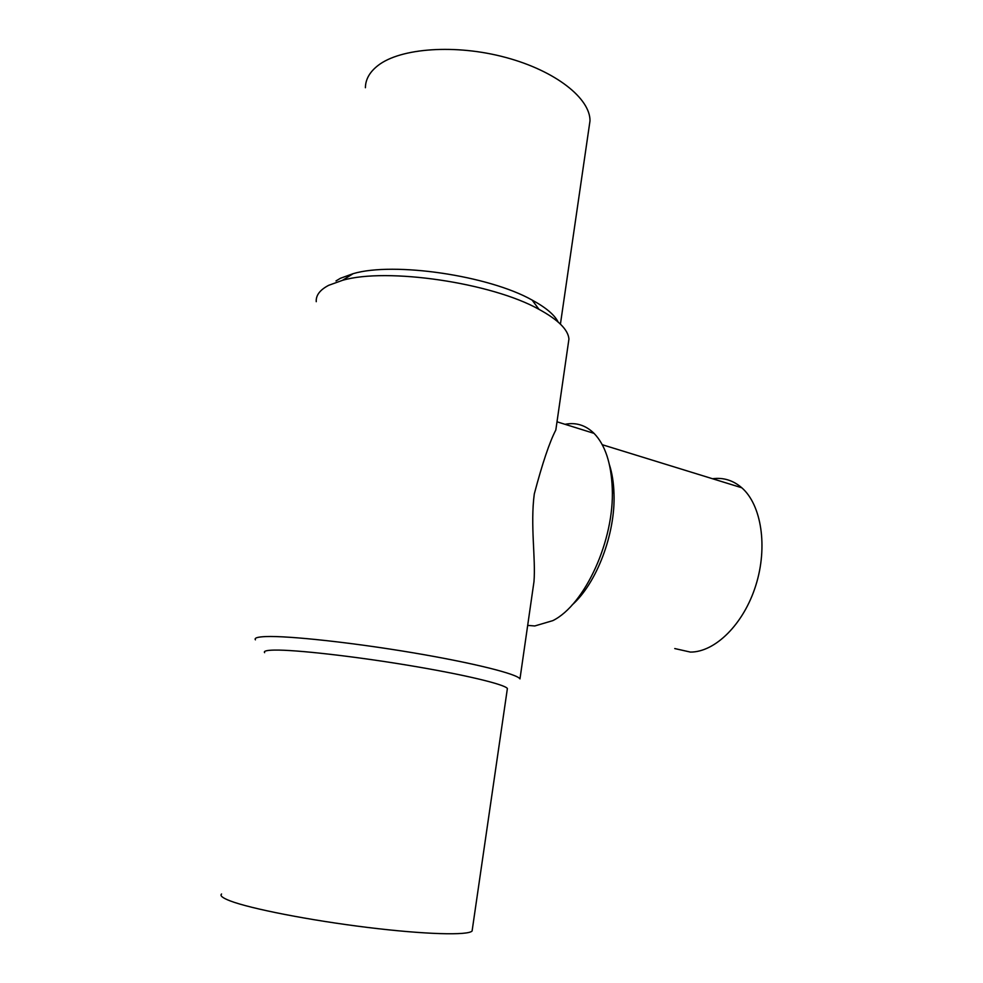 <?xml version="1.0" encoding="UTF-8"?>
<svg xmlns="http://www.w3.org/2000/svg" width="983" height="983" viewBox="0 0 983 983"><rect width="100%" height="100%" fill="white"/><g stroke="black" fill="none" stroke-linecap="round" stroke-linejoin="round"><path stroke-width="1.47" d="M335.989 280.941L340.425 278.287L353.167 273.655C393.925 261.576 488.92 275.609 532.135 300.085C545.872 307.544 554.547 314.855 558.147 322.031M365.406 87.72C365.492 79.328 369.743 71.894 378.136 65.406C400.585 47.97 455.829 43.928 505.766 57.469C555.788 70.887 590.316 98.533 589.997 120.884L588.952 128.073M316.243 301.683C315.813 295.33 319.954 289.874 328.691 285.316L342.502 280.327C386.81 267.29 491.856 282.797 539.003 309.35C558.172 319.794 568.137 329.686 568.936 339L568.149 344.455M255.408 639.835C254.081 637.979 257.607 636.886 265.963 636.566C288.547 635.682 352.246 642.55 412.737 652.737C473.302 662.911 517.316 674.019 519.97 678.897L533.978 581.678C535.846 558.688 530.169 525.02 534.285 493.982C542.333 463.509 549.509 442.178 555.825 429.989L556.919 422.42M264.624 652.663C263.383 651.078 266.7 650.218 274.564 650.082C295.6 649.714 353.892 656.251 409.112 665.454C464.406 674.633 504.857 684.401 507.388 688.505L507.216 689.71M221.58 894.002C219.701 895.673 222.563 897.958 230.145 900.883C250.407 908.71 309.928 920.383 367.47 927.424C425.074 934.514 468.215 935.595 472.098 930.999L472.344 929.34M712.54 478.733C723.39 477.32 733.134 480.318 741.784 487.765C761.407 504.783 768.042 546.769 755.792 585.475C743.664 624.23 715.12 652.22 690.41 652.085L674.756 648.559M565.028 424.312C575.977 422.149 585.659 425.184 594.064 433.38C605.147 444.881 611.217 463.202 612.262 488.33C614.596 540.097 584.86 604.803 552.827 620.629L534.789 625.962L527.674 625.397M531.791 596.804L533.978 581.678M609.497 464.959C612.163 473.388 613.662 482.936 613.994 493.601C615.604 533.572 596.656 583.337 572.057 605.024M594.064 433.38L557.005 421.805M613.994 493.601L612.262 488.33M741.784 487.765L602.26 444.709M507.388 688.505L472.098 930.999M568.936 339L555.825 429.989M353.167 273.655L342.502 280.327M532.135 300.085L539.003 309.35M589.997 120.884L560.421 324.132"/></g></svg>

